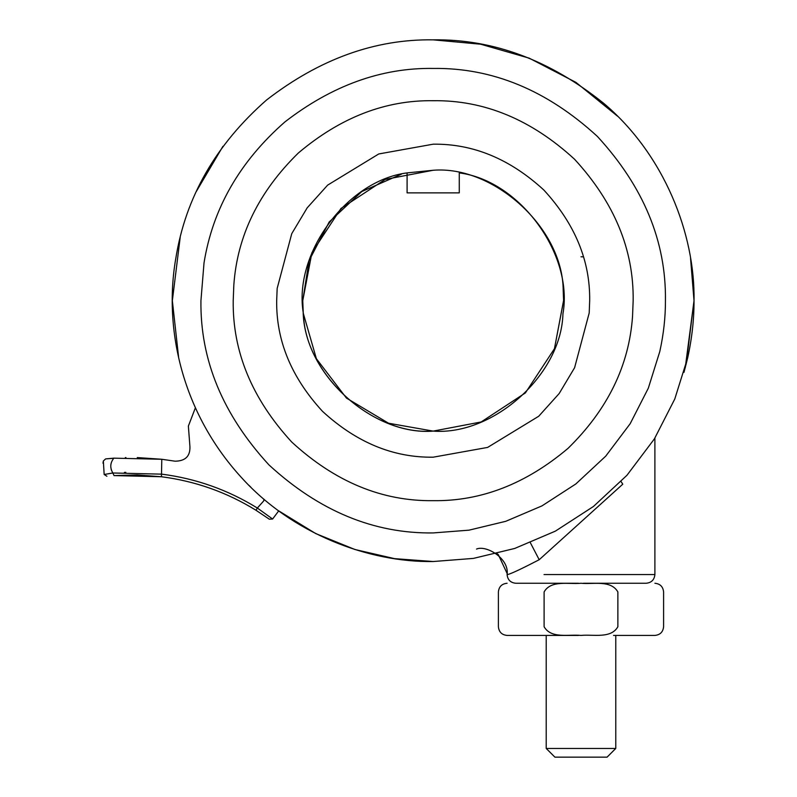 <?xml version="1.0" encoding="UTF-8"?>
<svg xmlns="http://www.w3.org/2000/svg" width="797" height="797" viewBox="0 0 797 797"><rect width="100%" height="100%" fill="white"/><g stroke="black" fill="none" stroke-linecap="round" stroke-linejoin="round"><path stroke-width="1.2" d="M114.031 475.59L137.024 474.952L161.462 476.745L114.031 475.59L112.855 472.99L104.158 474.484L112.855 472.99L161.791 474.155C196.082 478.579 227.932 489.876 257.351 508.038L255.967 510.249L269.336 519.206L255.967 510.249C226.876 492.287 195.375 481.119 161.462 476.745L161.791 459.271L137.253 457.568M125.826 472.352L124.412 472.392M106.908 476.247L104.158 474.484L103.351 460.965L104.158 474.484L106.908 476.247M263.857 499.091L263.787 500.825L257.351 508.038L272.604 519.026L269.336 519.206L272.604 519.026L263.249 512.292M113.762 458.265L105.632 458.903L103.351 460.965L102.992 463.206M248.953 485.343L250.916 487.266L248.953 485.343M189.776 444.606L188.371 426.096L195.375 407.845L188.371 426.096L189.776 444.606C190.941 455.535 186.04 461.065 175.051 461.194L175.061 461.204C186.04 461.065 190.941 455.535 189.776 444.606M278.711 510.867L315.732 533.582L354.924 549.502L394.585 558.647L433.179 561.526L473.408 558.398L514.703 548.456L555.36 531.141L593.416 506.503L626.96 475.281L654.417 438.848L674.77 399.018L687.701 357.753C691.985 338.227 694.097 319.208 694.018 300.688C695.223 234.208 664.319 154.548 603.857 103.441C550.02 60.154 493.124 38.953 433.179 39.85C375.098 38.973 319.567 59.008 266.606 99.964C215.897 144.436 185.631 197.208 175.818 258.268C163.415 329.37 182.543 412.866 240.873 476.905C292.071 533.95 368.802 562.572 433.179 561.526L394.585 558.647L354.924 549.502L315.732 533.582L278.711 510.867L272.604 519.026M111.49 470.35L111.172 469.343M105.632 458.903L113.841 458.165C110.125 462.868 109.797 467.809 112.855 472.99M125.946 457.588L125.338 457.598M113.841 458.165L161.791 459.271L175.051 461.194L161.791 459.271M563.599 300.399L554.443 348.697L525.402 392.901L481.189 421.952L433.179 431.107L388.547 423.227L346.446 398.082L316.369 358.68L303.428 313.799M407.098 172.899C346.874 180.511 292.778 254.034 303.428 313.799C304.942 374.47 372.657 435.69 433.179 431.107C493.712 435.69 561.417 374.47 562.941 313.799C573.591 254.034 519.485 180.511 459.271 172.899L459.271 192.874L407.098 192.874L407.098 172.899L433.179 170.269C493.363 165.308 562.981 227.643 563.2 290.457L563.599 299.503M563.2 290.457L563.599 300.688L554.443 348.697L525.402 392.901L481.189 421.952L433.179 431.107C373.006 436.059 303.378 373.733 303.169 310.92L302.76 300.688L311.926 252.679L340.967 208.465L385.18 179.425L433.179 170.269C493.363 165.308 562.981 227.643 563.2 290.457M302.76 300.688L309.027 260.749L329.171 222.014L361.818 191.529L401.359 174.214M433.179 457.189L487.625 447.416L538.722 416.243L559.165 393.549L574.607 367.706L589.202 312.962L589.68 300.688C590.218 260.749 574.946 223.857 543.843 190.025C510.01 158.932 473.129 143.649 433.179 144.187L378.744 153.96L327.647 185.123L307.204 207.828L291.752 233.67L277.167 288.404L276.679 300.688C276.141 340.628 291.423 377.519 322.516 411.352C356.349 442.445 393.24 457.727 433.179 457.189M433.179 500.665C481.009 501.353 525.96 483.918 568.042 448.342C607.583 409.638 629.082 365.654 632.539 316.379L633.157 300.688C633.844 249.65 614.318 202.518 574.587 159.28C531.36 119.55 484.217 100.023 433.179 100.711C385.359 100.014 340.409 117.458 298.327 153.024C258.786 191.728 237.287 235.723 233.83 284.997L233.212 300.688C232.525 351.726 252.051 398.859 291.782 442.086C335.009 481.826 382.142 501.343 433.179 500.665M686.157 364.229L694.018 300.688L693.938 307.243M693.958 295.089L693.938 294.133M180.232 237.038L172.351 300.688L172.431 307.243M172.431 294.133L172.351 300.688L178.667 357.753M222.911 146.349L196.261 191.589M617.615 116.242L575.912 82.36L529.188 58.161L480.641 44.204L433.179 39.85M683.985 372.348L687.701 357.753M685.251 367.766L694.018 300.688L690.551 258.268M578.492 635.428L507.091 635.428L546.214 635.428L546.214 748.453L615.772 748.453L615.772 635.428L654.895 635.428L613.551 635.428M546.214 748.453L554.911 757.15L607.075 757.15L615.772 748.453M580.993 256.783L583.414 256.823M580.993 635.428C592.968 634.173 610.98 639.005 617.874 626.731L617.874 591.952C610.851 579.638 592.978 584.54 580.993 583.255C569.018 584.51 551.006 579.688 544.102 591.952C484.108 591.952 484.108 591.952 544.102 591.952L544.102 626.731C551.135 639.045 568.998 634.153 580.993 635.428M583.494 583.255L646.198 583.255C651.438 582.717 654.337 579.817 654.895 574.567L642.741 574.567M515.779 583.255L578.483 583.255L515.779 583.255C510.548 582.737 507.649 579.857 507.091 574.617C509.492 558.328 486.06 544.829 476.516 549.073M617.874 626.731C677.868 626.731 677.868 626.731 617.874 626.731L617.874 591.952C677.868 591.952 677.868 591.952 617.874 591.952M621.092 481.587L622.776 484.187L539.2 559.723C521.746 568.759 511.226 573.701 507.619 574.567L498.304 554.612L497.019 553.586M539.2 559.723L530.364 542.747M433.179 532.934L468.995 530.164L505.766 521.308L541.97 505.886L575.852 483.948L605.73 456.153L630.178 423.705L648.3 388.239L659.806 351.507C663.622 334.112 665.505 317.176 665.435 300.688C666.232 241.411 643.558 186.667 597.411 136.456C547.2 90.31 492.456 67.635 433.179 68.432C381.464 67.655 332.02 85.498 284.868 121.961C239.708 161.562 212.759 208.545 204.022 262.91L200.934 300.688C200.137 359.965 222.811 414.699 268.958 464.91C319.169 511.056 373.913 533.731 433.179 532.934M544.102 626.731C484.108 626.731 484.108 626.731 544.102 626.731M619.897 574.567L617.944 574.567M544.042 574.567L654.895 574.567L654.895 438.091M654.895 583.255C660.155 583.793 663.054 586.692 663.592 591.952L663.592 626.731C663.054 631.991 660.155 634.89 654.895 635.428M507.091 583.255C501.821 583.793 498.932 586.692 498.394 591.952L498.394 626.731C498.932 632.001 501.831 634.9 507.091 635.428"/></g></svg>
